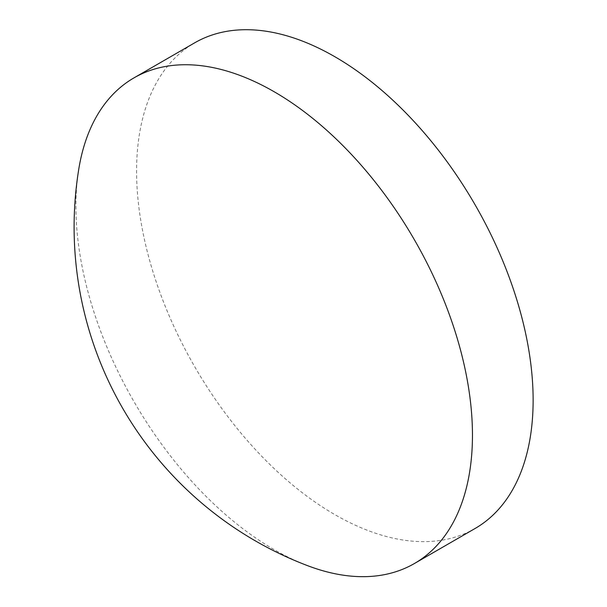 <?xml version="1.0" encoding="UTF-8"?>
<svg xmlns="http://www.w3.org/2000/svg" width="607" height="607" viewBox="0 0 607 607"><rect width="100%" height="100%" fill="white"/><g stroke="black" fill="none" stroke-linecap="round" stroke-linejoin="round"><path stroke-width="0.46" stroke-dasharray="3.04 2.28" d="M307.483 565.625A280.396 161.887 60 0 1 274.189 549.654A280.396 161.887 60 0 1 75.913 206.236A280.396 161.887 60 0 1 78.728 169.406M475.053 528.507A280.396 161.887 60 0 1 334.859 514.622A280.396 161.887 60 0 1 151.674 267.528A280.396 161.887 60 0 1 194.657 42.839"/><path stroke-width="0.91" d="M472.458 435.173A280.396 161.887 60 0 1 414.384 563.539A280.396 161.887 60 0 1 307.483 565.625A362.235 362.235 0 0 1 78.728 169.406A280.396 161.887 60 0 1 133.988 77.871A280.396 161.887 60 0 1 274.189 91.756A280.396 161.887 60 0 1 472.458 435.173M133.988 77.871L194.657 42.839A280.396 161.887 60 0 1 334.859 56.732A280.396 161.887 60 0 1 518.037 303.819A280.396 161.887 60 0 1 475.053 528.507L414.384 563.539"/></g></svg>
